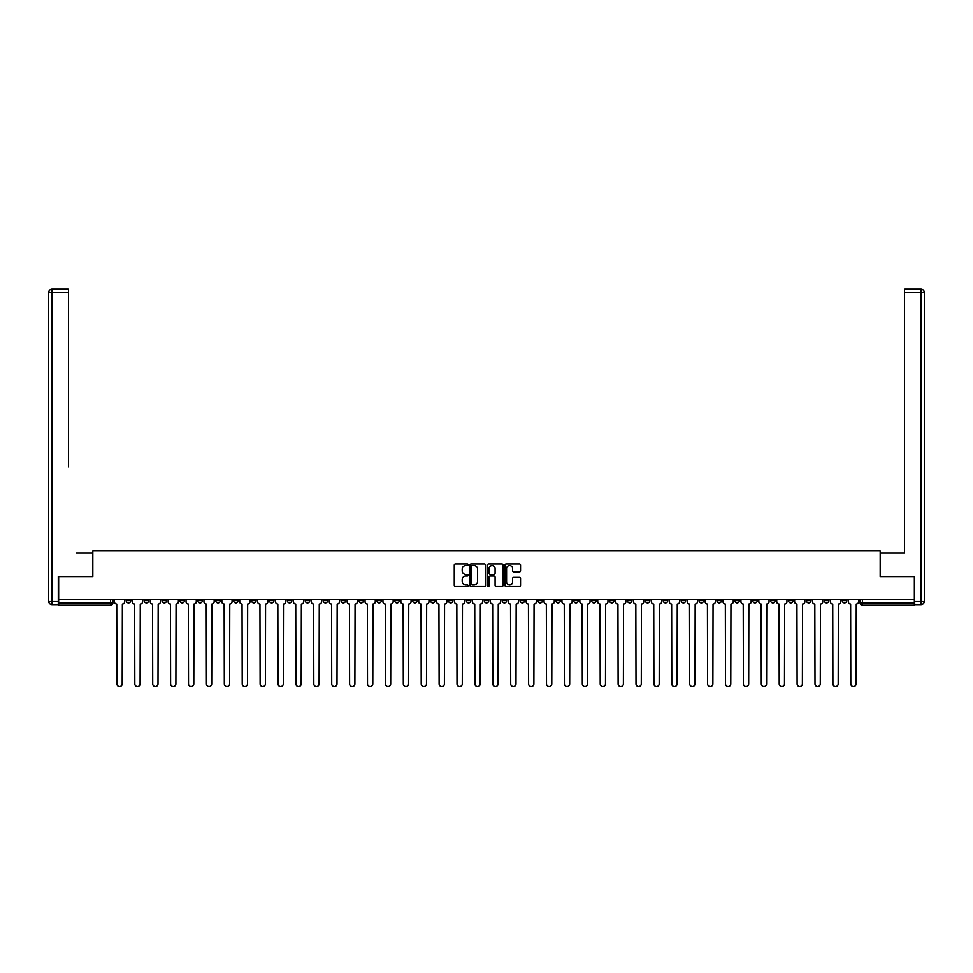 <?xml version="1.0" encoding="UTF-8"?>
<svg xmlns="http://www.w3.org/2000/svg" width="973" height="973" viewBox="0 0 973 973"><rect width="100%" height="100%" fill="white"/><g stroke="black" fill="none" stroke-linecap="round" stroke-linejoin="round"><path stroke-width="1.46" d="M468.147 564.717A0.791 0.791 0 0 0 467.356 563.926L455.388 563.926A1.131 1.131 0 0 0 454.257 565.058L454.257 585.332A1.131 1.131 0 0 0 455.388 586.451L467.356 586.451A0.791 0.791 0 0 0 468.147 585.673A0.791 0.791 0 0 0 467.356 584.882L465.799 584.882A3.6 3.6 0 0 1 462.199 581.27L462.199 579.592A3.6 3.6 0 0 1 465.799 575.98L467.356 575.98A0.791 0.791 0 0 0 468.147 575.189A0.791 0.791 0 0 0 467.356 574.411L465.799 574.411A3.6 3.6 0 0 1 462.199 570.798L462.199 569.108A3.6 3.6 0 0 1 465.799 565.508L467.356 565.508A0.791 0.791 0 0 0 468.147 564.717M716.894 599.404L716.894 600.669L721.492 600.669A2.299 2.299 0 0 1 719.193 602.956A2.299 2.299 0 0 1 716.894 600.669L716.894 599.404M609.499 599.404L609.499 600.669L614.097 600.669A2.299 2.299 0 0 1 611.798 602.956A2.299 2.299 0 0 1 609.499 600.669L609.499 599.404M591.608 599.404L591.608 600.669L596.194 600.669A2.299 2.299 0 0 1 593.895 602.956A2.299 2.299 0 0 1 591.608 600.669L591.608 599.404M484.201 599.404L484.201 600.669L488.799 600.669A2.299 2.299 0 0 1 486.5 602.956A2.299 2.299 0 0 1 484.201 600.669L484.201 599.404M466.31 599.404L466.31 600.669L470.896 600.669A2.299 2.299 0 0 1 468.597 602.956A2.299 2.299 0 0 1 466.31 600.669L466.31 599.404M448.407 599.404L448.407 600.669L452.992 600.669A2.299 2.299 0 0 1 450.706 602.956A2.299 2.299 0 0 1 448.407 600.669L448.407 599.404M412.613 599.404L412.613 600.669L417.198 600.669A2.299 2.299 0 0 1 414.899 602.956A2.299 2.299 0 0 1 412.613 600.669L412.613 599.404M376.806 600.669L376.806 599.404L376.806 600.669A2.299 2.299 0 0 0 379.105 602.956A2.299 2.299 0 0 1 376.806 600.669L381.392 600.669A2.299 2.299 0 0 1 379.105 602.956A2.299 2.299 0 0 0 381.392 600.669L381.392 599.404L381.392 600.669M358.903 600.669L358.903 599.404L358.903 600.669A2.299 2.299 0 0 0 361.202 602.956A2.299 2.299 0 0 1 358.903 600.669L363.501 600.669A2.299 2.299 0 0 1 361.202 602.956M341.012 600.669L341.012 599.404L341.012 600.669A2.299 2.299 0 0 0 343.299 602.956A2.299 2.299 0 0 1 341.012 600.669L345.597 600.669A2.299 2.299 0 0 1 343.299 602.956A2.299 2.299 0 0 0 345.597 600.669L345.597 599.404L345.597 600.669M323.109 599.404L323.109 600.669L327.694 600.669A2.299 2.299 0 0 1 325.408 602.956A2.299 2.299 0 0 1 323.109 600.669L323.109 599.404M305.206 599.404L305.206 600.669L309.803 600.669A2.299 2.299 0 0 1 307.504 602.956A2.299 2.299 0 0 1 305.206 600.669L305.206 599.404M287.315 599.404L287.315 600.669L291.9 600.669A2.299 2.299 0 0 1 289.601 602.956A2.299 2.299 0 0 1 287.315 600.669L287.315 599.404M269.412 600.669L269.412 599.404L269.412 600.669A2.299 2.299 0 0 0 271.71 602.956A2.299 2.299 0 0 1 269.412 600.669L273.997 600.669A2.299 2.299 0 0 1 271.71 602.956M233.617 600.669L233.617 599.404L233.617 600.669A2.299 2.299 0 0 0 235.904 602.956A2.299 2.299 0 0 1 233.617 600.669L238.203 600.669A2.299 2.299 0 0 1 235.904 602.956A2.299 2.299 0 0 0 238.203 600.669L238.203 599.404L238.203 600.669M215.714 600.669L215.714 599.404L215.714 600.669A2.299 2.299 0 0 0 218.013 602.956A2.299 2.299 0 0 1 215.714 600.669L220.299 600.669A2.299 2.299 0 0 1 218.013 602.956A2.299 2.299 0 0 0 220.299 600.669L220.299 599.404L220.299 600.669M197.811 600.669L197.811 599.404L197.811 600.669A2.299 2.299 0 0 0 200.11 602.956A2.299 2.299 0 0 1 197.811 600.669L202.408 600.669A2.299 2.299 0 0 1 200.11 602.956A2.299 2.299 0 0 0 202.408 600.669L202.408 599.404L202.408 600.669M179.908 600.669L179.908 599.404L179.908 600.669A2.299 2.299 0 0 0 182.206 602.956A2.299 2.299 0 0 1 179.908 600.669L184.505 600.669A2.299 2.299 0 0 1 182.206 602.956M162.017 600.669L162.017 599.404L162.017 600.669A2.299 2.299 0 0 0 164.303 602.956A2.299 2.299 0 0 1 162.017 600.669L166.602 600.669A2.299 2.299 0 0 1 164.303 602.956A2.299 2.299 0 0 0 166.602 600.669L166.602 599.404L166.602 600.669M144.113 600.669L144.113 599.404L144.113 600.669A2.299 2.299 0 0 0 146.412 602.956A2.299 2.299 0 0 1 144.113 600.669L148.699 600.669A2.299 2.299 0 0 1 146.412 602.956A2.299 2.299 0 0 0 148.699 600.669L148.699 599.404L148.699 600.669M519.412 571.869A1.131 1.131 0 0 0 520.543 570.75L520.543 565.058A1.131 1.131 0 0 0 519.412 563.926L506.13 563.926A1.131 1.131 0 0 0 504.999 565.058L504.999 585.332A1.131 1.131 0 0 0 506.13 586.451L519.412 586.451A1.131 1.131 0 0 0 520.543 585.332L520.543 578.461A1.131 1.131 0 0 0 519.412 577.33L513.732 577.33A1.131 1.131 0 0 0 512.601 578.461L512.601 581.866A3.016 3.016 0 0 1 509.584 584.882A3.016 3.016 0 0 1 506.58 581.866L506.58 568.524A3.016 3.016 0 0 1 509.584 565.508A3.016 3.016 0 0 1 512.601 568.524L512.601 570.75A1.131 1.131 0 0 0 513.732 571.869L519.412 571.869M61.153 289.151L52.092 289.151L68.499 289.151L61.153 289.151L68.499 289.151L68.499 292.593L52.092 292.593L52.092 601.241L58.283 601.241L58.283 576.575L92.824 576.575L92.824 550.986L880.176 550.986L880.176 576.575L914.365 576.575L914.365 599.404L58.635 599.404L58.635 602.956L112.904 602.956L112.904 599.404L112.904 602.956A2.299 2.299 0 0 1 110.606 605.255L58.635 605.255L58.635 602.956M58.635 576.575L58.635 599.404M485.515 565.058A1.131 1.131 0 0 0 484.384 563.926L471.102 563.926A1.131 1.131 0 0 0 469.971 565.058L469.971 585.332A1.131 1.131 0 0 0 471.102 586.451L484.384 586.451A1.131 1.131 0 0 0 485.515 585.332L485.515 565.058M488.616 563.926L501.898 563.926A1.131 1.131 0 0 1 503.029 565.058L503.029 585.332A1.131 1.131 0 0 1 501.898 586.451L496.218 586.451A1.131 1.131 0 0 1 495.087 585.332L495.087 577.111A1.131 1.131 0 0 0 493.956 575.98L490.185 575.98A1.131 1.131 0 0 0 489.066 577.111L489.066 585.673A0.791 0.791 0 0 1 488.276 586.451A0.791 0.791 0 0 1 487.485 585.673L487.485 565.058A1.131 1.131 0 0 1 488.616 563.926M860.096 599.404L860.096 602.956L914.365 602.956L914.365 605.255L862.394 605.255A2.299 2.299 0 0 1 860.096 602.956A2.299 2.299 0 0 0 862.394 605.255L862.394 599.404M914.365 599.404L914.365 602.956M846.79 599.404L846.79 600.669A2.299 2.299 0 0 1 844.491 602.956A2.299 2.299 0 0 1 842.192 600.669L846.79 600.669M842.192 599.404L842.192 600.669M828.887 599.404L828.887 600.669A2.299 2.299 0 0 1 826.588 602.956A2.299 2.299 0 0 1 824.301 600.669L828.887 600.669M824.301 599.404L824.301 600.669M810.983 600.669L810.983 599.404L810.983 600.669A2.299 2.299 0 0 1 808.697 602.956A2.299 2.299 0 0 1 806.398 600.669L810.983 600.669A2.299 2.299 0 0 1 808.697 602.956M806.398 599.404L806.398 600.669M793.092 599.404L793.092 600.669A2.299 2.299 0 0 1 790.794 602.956A2.299 2.299 0 0 1 788.495 600.669A2.299 2.299 0 0 0 790.794 602.956M788.495 599.404L788.495 600.669L793.092 600.669M775.189 599.404L775.189 600.669A2.299 2.299 0 0 1 772.89 602.956A2.299 2.299 0 0 1 770.592 600.669L775.189 600.669A2.299 2.299 0 0 1 772.89 602.956M770.592 599.404L770.592 600.669M757.286 599.404L757.286 600.669A2.299 2.299 0 0 1 754.987 602.956A2.299 2.299 0 0 1 752.701 600.669A2.299 2.299 0 0 0 754.987 602.956M752.701 599.404L752.701 600.669L757.286 600.669M739.383 599.404L739.383 600.669A2.299 2.299 0 0 1 737.096 602.956A2.299 2.299 0 0 1 734.797 600.669L739.383 600.669M734.797 599.404L734.797 600.669M721.492 599.404L721.492 600.669A2.299 2.299 0 0 1 719.193 602.956M703.588 599.404L703.588 600.669A2.299 2.299 0 0 1 701.29 602.956A2.299 2.299 0 0 1 699.003 600.669L703.588 600.669M699.003 599.404L699.003 600.669M685.685 599.404L685.685 600.669A2.299 2.299 0 0 1 683.399 602.956A2.299 2.299 0 0 1 681.1 600.669L685.685 600.669M681.1 599.404L681.1 600.669M667.794 599.404L667.794 600.669A2.299 2.299 0 0 1 665.496 602.956A2.299 2.299 0 0 1 663.197 600.669A2.299 2.299 0 0 0 665.496 602.956M663.197 599.404L663.197 600.669L667.794 600.669M649.891 599.404L649.891 600.669A2.299 2.299 0 0 1 647.592 602.956A2.299 2.299 0 0 1 645.306 600.669L649.891 600.669M645.306 599.404L645.306 600.669M631.988 599.404L631.988 600.669A2.299 2.299 0 0 1 629.701 602.956A2.299 2.299 0 0 1 627.403 600.669L631.988 600.669M627.403 599.404L627.403 600.669M614.097 599.404L614.097 600.669M596.194 599.404L596.194 600.669L596.194 599.404M578.29 599.404L578.29 600.669A2.299 2.299 0 0 1 575.992 602.956A2.299 2.299 0 0 1 573.705 600.669L578.29 600.669M573.705 599.404L573.705 600.669M560.387 599.404L560.387 600.669A2.299 2.299 0 0 1 558.101 602.956A2.299 2.299 0 0 1 555.802 600.669L560.387 600.669M555.802 599.404L555.802 600.669M542.496 599.404L542.496 600.669A2.299 2.299 0 0 1 540.197 602.956A2.299 2.299 0 0 1 537.899 600.669L542.496 600.669M537.899 599.404L537.899 600.669M524.593 599.404L524.593 600.669A2.299 2.299 0 0 1 522.294 602.956A2.299 2.299 0 0 1 520.008 600.669L524.593 600.669M520.008 599.404L520.008 600.669M506.69 599.404L506.69 600.669A2.299 2.299 0 0 1 504.403 602.956A2.299 2.299 0 0 1 502.104 600.669L506.69 600.669M502.104 599.404L502.104 600.669M488.799 599.404L488.799 600.669A2.299 2.299 0 0 1 486.5 602.956M470.896 599.404L470.896 600.669M452.992 600.669L452.992 599.404L452.992 600.669A2.299 2.299 0 0 1 450.706 602.956M435.101 599.404L435.101 600.669A2.299 2.299 0 0 1 432.803 602.956A2.299 2.299 0 0 1 430.504 600.669A2.299 2.299 0 0 0 432.803 602.956A2.299 2.299 0 0 0 435.101 600.669L430.504 600.669L430.504 599.404M417.198 600.669L417.198 599.404L417.198 600.669A2.299 2.299 0 0 1 414.899 602.956M399.295 599.404L399.295 600.669A2.299 2.299 0 0 1 397.008 602.956A2.299 2.299 0 0 1 394.71 600.669A2.299 2.299 0 0 0 397.008 602.956M394.71 599.404L394.71 600.669L399.295 600.669M363.501 599.404L363.501 600.669L363.501 599.404M327.694 600.669L327.694 599.404L327.694 600.669A2.299 2.299 0 0 1 325.408 602.956M309.803 600.669L309.803 599.404L309.803 600.669A2.299 2.299 0 0 1 307.504 602.956M291.9 600.669L291.9 599.404L291.9 600.669A2.299 2.299 0 0 1 289.601 602.956M273.997 599.404L273.997 600.669L273.997 599.404M256.106 600.669L256.106 599.404L256.106 600.669A2.299 2.299 0 0 1 253.807 602.956A2.299 2.299 0 0 1 251.508 600.669L256.106 600.669A2.299 2.299 0 0 1 253.807 602.956M251.508 599.404L251.508 600.669M184.505 599.404L184.505 600.669L184.505 599.404M130.808 599.404L130.808 600.669A2.299 2.299 0 0 1 128.509 602.956A2.299 2.299 0 0 1 126.21 600.669A2.299 2.299 0 0 0 128.509 602.956A2.299 2.299 0 0 0 130.808 600.669L130.808 599.404M126.21 599.404L126.21 600.669L130.808 600.669M110.606 599.404L110.606 605.255A2.299 2.299 0 0 0 112.904 602.956M472.343 565.508A0.791 0.791 0 0 0 471.552 566.298L471.552 584.092A0.791 0.791 0 0 0 472.343 584.882L473.973 584.882A3.6 3.6 0 0 0 477.573 581.27L477.573 569.108A3.6 3.6 0 0 0 473.973 565.508L472.343 565.508M495.087 568.573A3.016 3.016 0 0 0 492.07 565.568A3.016 3.016 0 0 0 489.066 568.573L489.066 573.279A1.131 1.131 0 0 0 490.185 574.411L493.956 574.411A1.131 1.131 0 0 0 495.087 573.279L495.087 568.573M114.449 599.404L114.449 601.813A2.299 2.299 139.8 0 0 116.748 604.111L116.918 683.849A2.639 2.639 139.8 0 0 119.557 686.488A2.639 2.639 139.8 0 0 122.197 683.849L122.367 604.111A2.299 2.299 139.8 0 0 124.666 601.813L124.666 599.404M132.352 599.404L132.352 601.813A2.299 2.299 139.8 0 0 134.651 604.111L134.821 683.849A2.639 2.639 139.8 0 0 137.461 686.488A2.639 2.639 139.8 0 0 140.1 683.849L140.27 604.111A2.299 2.299 139.8 0 0 142.569 601.813L142.569 599.404M150.256 599.404L150.256 601.813A2.299 2.299 139.8 0 0 152.542 604.111L152.725 683.849A2.639 2.639 139.8 0 0 155.364 686.488A2.639 2.639 139.8 0 0 158.003 683.849L158.173 604.111A2.299 2.299 139.8 0 0 160.46 601.813L160.46 599.404M92.715 576.575L92.715 553.053L76.417 553.053M68.499 292.593L68.499 466.991M58.283 601.241L58.283 604.683L52.092 604.683A3.442 3.442 0 0 1 48.65 601.241L48.65 292.593A3.442 3.442 0 0 1 52.092 289.151A3.442 3.442 0 0 0 48.65 292.593A3.442 3.442 0 0 1 52.092 289.151A3.442 3.442 0 0 0 48.65 292.593L52.092 292.593L52.092 289.151M896.583 553.053L904.501 553.053L904.501 289.151L920.908 289.151L904.501 289.151M880.285 576.575L880.285 553.053L904.501 553.053L904.501 466.991M914.717 601.241L920.908 601.241L920.908 292.593L924.35 292.593A3.442 3.442 0 0 0 920.908 289.151A3.442 3.442 0 0 1 924.35 292.593L924.35 601.241A3.442 3.442 0 0 1 920.908 604.683L914.717 604.683L914.365 576.575M168.147 599.404L168.147 601.813A2.299 2.299 139.8 0 0 170.445 604.111L170.616 683.849A2.639 2.639 139.8 0 0 173.255 686.488A2.639 2.639 139.8 0 0 175.894 683.849L176.064 604.111A2.299 2.299 139.8 0 0 178.363 601.813L178.363 599.404M186.05 599.404L186.05 601.813A2.299 2.299 139.8 0 0 188.348 604.111L188.519 683.849A2.639 2.639 139.8 0 0 191.158 686.488A2.639 2.639 139.8 0 0 193.797 683.849L193.968 604.111A2.299 2.299 139.8 0 0 196.266 601.813L196.266 599.404M203.953 599.404L203.953 601.813A2.299 2.299 139.8 0 0 206.252 604.111L206.422 683.849A2.639 2.639 139.8 0 0 209.061 686.488A2.639 2.639 139.8 0 0 211.7 683.849L211.871 604.111A2.299 2.299 139.8 0 0 214.157 601.813L214.157 599.404M221.856 599.404L221.856 601.813A2.299 2.299 139.8 0 0 224.143 604.111L224.313 683.849A2.639 2.639 139.8 0 0 226.952 686.488A2.639 2.639 139.8 0 0 229.592 683.849L229.774 604.111A2.299 2.299 139.8 0 0 232.061 601.813L232.061 599.404M239.747 599.404L239.747 601.813A2.299 2.299 139.8 0 0 242.046 604.111L242.216 683.849A2.639 2.639 139.8 0 0 244.855 686.488A2.639 2.639 139.8 0 0 247.495 683.849L247.665 604.111A2.299 2.299 139.8 0 0 249.964 601.813L249.964 599.404M257.65 599.404L257.65 601.813A2.299 2.299 139.8 0 0 259.949 604.111L260.119 683.849A2.639 2.639 139.8 0 0 262.759 686.488A2.639 2.639 139.8 0 0 265.398 683.849L265.568 604.111A2.299 2.299 139.8 0 0 267.867 601.813L267.867 599.404M275.554 599.404L275.554 601.813A2.299 2.299 139.8 0 0 277.84 604.111L278.01 683.849A2.639 2.639 139.8 0 0 280.65 686.488A2.639 2.639 139.8 0 0 283.289 683.849L283.471 604.111A2.299 2.299 139.8 0 0 285.758 601.813L285.758 599.404M293.445 599.404L293.445 601.813A2.299 2.299 139.8 0 0 295.743 604.111L295.914 683.849A2.639 2.639 139.8 0 0 298.553 686.488A2.639 2.639 139.8 0 0 301.192 683.849L301.362 604.111A2.299 2.299 139.8 0 0 303.661 601.813L303.661 599.404M311.348 599.404L311.348 601.813A2.299 2.299 139.8 0 0 313.647 604.111L313.817 683.849A2.639 2.639 139.8 0 0 316.456 686.488A2.639 2.639 139.8 0 0 319.095 683.849L319.266 604.111A2.299 2.299 139.8 0 0 321.564 601.813L321.564 599.404M329.251 599.404L329.251 601.813A2.299 2.299 139.8 0 0 331.538 604.111L331.72 683.849A2.639 2.639 139.8 0 0 334.359 686.488A2.639 2.639 139.8 0 0 336.999 683.849L337.169 604.111A2.299 2.299 139.8 0 0 339.455 601.813L339.455 599.404M347.142 599.404L347.142 601.813A2.299 2.299 139.8 0 0 349.441 604.111L349.611 683.849A2.639 2.639 139.8 0 0 352.25 686.488A2.639 2.639 139.8 0 0 354.89 683.849L355.06 604.111A2.299 2.299 139.8 0 0 357.359 601.813L357.359 599.404M365.045 599.404L365.045 601.813A2.299 2.299 139.8 0 0 367.344 604.111L367.514 683.849A2.639 2.639 139.8 0 0 370.154 686.488A2.639 2.639 139.8 0 0 372.793 683.849L372.963 604.111A2.299 2.299 139.8 0 0 375.262 601.813L375.262 599.404M382.948 599.404L382.948 601.813A2.299 2.299 139.8 0 0 385.247 604.111L385.417 683.849A2.639 2.639 139.8 0 0 388.057 686.488A2.639 2.639 139.8 0 0 390.696 683.849L390.866 604.111A2.299 2.299 139.8 0 0 393.153 601.813L393.153 599.404M400.852 599.404L400.852 601.813A2.299 2.299 139.8 0 0 403.138 604.111L403.309 683.849A2.639 2.639 139.8 0 0 405.948 686.488A2.639 2.639 139.8 0 0 408.587 683.849L408.757 604.111A2.299 2.299 139.8 0 0 411.056 601.813L411.056 599.404M418.743 599.404L418.743 601.813A2.299 2.299 139.8 0 0 421.041 604.111L421.212 683.849A2.639 2.639 139.8 0 0 423.851 686.488A2.639 2.639 139.8 0 0 426.49 683.849L426.661 604.111A2.299 2.299 139.8 0 0 428.959 601.813L428.959 599.404M436.646 599.404L436.646 601.813A2.299 2.299 139.8 0 0 438.945 604.111L439.115 683.849A2.639 2.639 139.8 0 0 441.754 686.488A2.639 2.639 139.8 0 0 444.393 683.849L444.564 604.111A2.299 2.299 139.8 0 0 446.862 601.813L446.862 599.404M454.549 599.404L454.549 601.813A2.299 2.299 139.8 0 0 456.836 604.111L457.006 683.849A2.639 2.639 139.8 0 0 459.645 686.488A2.639 2.639 139.8 0 0 462.284 683.849L462.467 604.111A2.299 2.299 139.8 0 0 464.753 601.813L464.753 599.404M472.44 599.404L472.44 601.813A2.299 2.299 139.8 0 0 474.739 604.111L474.909 683.849A2.639 2.639 139.8 0 0 477.548 686.488A2.639 2.639 139.8 0 0 480.188 683.849L480.358 604.111A2.299 2.299 139.8 0 0 482.657 601.813L482.657 599.404M490.343 599.404L490.343 601.813A2.299 2.299 139.8 0 0 492.642 604.111L492.812 683.849A2.639 2.639 139.8 0 0 495.452 686.488A2.639 2.639 139.8 0 0 498.091 683.849L498.261 604.111A2.299 2.299 139.8 0 0 500.56 601.813L500.56 599.404M508.247 599.404L508.247 601.813A2.299 2.299 139.8 0 0 510.533 604.111L510.716 683.849A2.639 2.639 139.8 0 0 513.355 686.488A2.639 2.639 139.8 0 0 515.994 683.849L516.164 604.111A2.299 2.299 139.8 0 0 518.451 601.813L518.451 599.404M526.138 599.404L526.138 601.813A2.299 2.299 139.8 0 0 528.436 604.111L528.607 683.849A2.639 2.639 139.8 0 0 531.246 686.488A2.639 2.639 139.8 0 0 533.885 683.849L534.055 604.111A2.299 2.299 139.8 0 0 536.354 601.813L536.354 599.404M544.041 599.404L544.041 601.813A2.299 2.299 139.8 0 0 546.34 604.111L546.51 683.849A2.639 2.639 139.8 0 0 549.149 686.488A2.639 2.639 139.8 0 0 551.788 683.849L551.959 604.111A2.299 2.299 139.8 0 0 554.257 601.813L554.257 599.404M561.944 599.404L561.944 601.813A2.299 2.299 139.8 0 0 564.243 604.111L564.413 683.849A2.639 2.639 139.8 0 0 567.052 686.488A2.639 2.639 139.8 0 0 569.692 683.849L569.862 604.111A2.299 2.299 139.8 0 0 572.148 601.813L572.148 599.404M579.847 599.404L579.847 601.813A2.299 2.299 139.8 0 0 582.134 604.111L582.304 683.849A2.639 2.639 139.8 0 0 584.943 686.488A2.639 2.639 139.8 0 0 587.583 683.849L587.753 604.111A2.299 2.299 139.8 0 0 590.052 601.813L590.052 599.404M597.738 599.404L597.738 601.813A2.299 2.299 139.8 0 0 600.037 604.111L600.207 683.849A2.639 2.639 139.8 0 0 602.846 686.488A2.639 2.639 139.8 0 0 605.486 683.849L605.656 604.111A2.299 2.299 139.8 0 0 607.955 601.813L607.955 599.404M615.641 599.404L615.641 601.813A2.299 2.299 139.8 0 0 617.94 604.111L618.11 683.849A2.639 2.639 139.8 0 0 620.75 686.488A2.639 2.639 139.8 0 0 623.389 683.849L623.559 604.111A2.299 2.299 139.8 0 0 625.858 601.813L625.858 599.404M633.545 599.404L633.545 601.813A2.299 2.299 139.8 0 0 635.831 604.111L636.001 683.849A2.639 2.639 139.8 0 0 638.641 686.488A2.639 2.639 139.8 0 0 641.28 683.849L641.462 604.111A2.299 2.299 139.8 0 0 643.749 601.813L643.749 599.404M651.436 599.404L651.436 601.813A2.299 2.299 139.8 0 0 653.734 604.111L653.905 683.849A2.639 2.639 139.8 0 0 656.544 686.488A2.639 2.639 139.8 0 0 659.183 683.849L659.353 604.111A2.299 2.299 139.8 0 0 661.652 601.813L661.652 599.404M669.339 599.404L669.339 601.813A2.299 2.299 139.8 0 0 671.638 604.111L671.808 683.849A2.639 2.639 139.8 0 0 674.447 686.488A2.639 2.639 139.8 0 0 677.086 683.849L677.257 604.111A2.299 2.299 139.8 0 0 679.555 601.813L679.555 599.404M687.242 599.404L687.242 601.813A2.299 2.299 139.8 0 0 689.529 604.111L689.711 683.849A2.639 2.639 139.8 0 0 692.35 686.488A2.639 2.639 139.8 0 0 694.99 683.849L695.16 604.111A2.299 2.299 139.8 0 0 697.446 601.813L697.446 599.404M705.133 599.404L705.133 601.813A2.299 2.299 139.8 0 0 707.432 604.111L707.602 683.849A2.639 2.639 139.8 0 0 710.241 686.488A2.639 2.639 139.8 0 0 712.881 683.849L713.051 604.111A2.299 2.299 139.8 0 0 715.35 601.813L715.35 599.404M723.036 599.404L723.036 601.813A2.299 2.299 139.8 0 0 725.335 604.111L725.505 683.849A2.639 2.639 139.8 0 0 728.145 686.488A2.639 2.639 139.8 0 0 730.784 683.849L730.954 604.111A2.299 2.299 139.8 0 0 733.253 601.813L733.253 599.404M740.94 599.404L740.94 601.813A2.299 2.299 139.8 0 0 743.226 604.111L743.408 683.849A2.639 2.639 139.8 0 0 746.048 686.488A2.639 2.639 139.8 0 0 748.687 683.849L748.857 604.111A2.299 2.299 139.8 0 0 751.144 601.813L751.144 599.404M758.843 599.404L758.843 601.813A2.299 2.299 139.8 0 0 761.129 604.111L761.3 683.849A2.639 2.639 139.8 0 0 763.939 686.488A2.639 2.639 139.8 0 0 766.578 683.849L766.748 604.111A2.299 2.299 139.8 0 0 769.047 601.813L769.047 599.404M776.734 599.404L776.734 601.813A2.299 2.299 139.8 0 0 779.032 604.111L779.203 683.849A2.639 2.639 139.8 0 0 781.842 686.488A2.639 2.639 139.8 0 0 784.481 683.849L784.652 604.111A2.299 2.299 139.8 0 0 786.95 601.813L786.95 599.404M794.637 599.404L794.637 601.813A2.299 2.299 139.8 0 0 796.936 604.111L797.106 683.849A2.639 2.639 139.8 0 0 799.745 686.488A2.639 2.639 139.8 0 0 802.384 683.849L802.555 604.111A2.299 2.299 139.8 0 0 804.853 601.813L804.853 599.404M812.54 599.404L812.54 601.813A2.299 2.299 139.8 0 0 814.827 604.111L814.997 683.849A2.639 2.639 139.8 0 0 817.636 686.488A2.639 2.639 139.8 0 0 820.275 683.849L820.458 604.111A2.299 2.299 139.8 0 0 822.744 601.813L822.744 599.404M830.431 599.404L830.431 601.813A2.299 2.299 139.8 0 0 832.73 604.111L832.9 683.849A2.639 2.639 139.8 0 0 835.539 686.488A2.639 2.639 139.8 0 0 838.179 683.849L838.349 604.111A2.299 2.299 139.8 0 0 840.648 601.813L840.648 599.404M848.334 599.404L848.334 601.813A2.299 2.299 139.8 0 0 850.633 604.111L850.803 683.849A2.639 2.639 139.8 0 0 853.443 686.488A2.639 2.639 139.8 0 0 856.082 683.849L856.252 604.111A2.299 2.299 139.8 0 0 858.551 601.813L858.551 599.404M52.092 604.683L52.092 601.241L48.65 601.241M920.908 289.151L920.908 292.593L904.501 292.593M924.35 601.241L920.908 601.241L920.908 604.683"/></g></svg>
